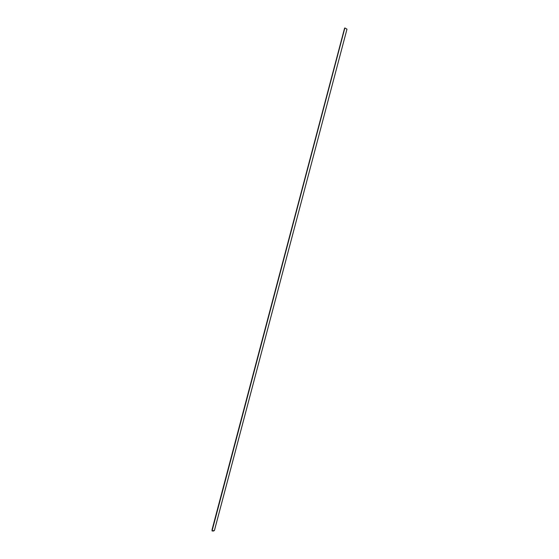 <?xml version="1.0" encoding="UTF-8"?>
<svg xmlns="http://www.w3.org/2000/svg" width="559" height="559" viewBox="0 0 559 559"><rect width="100%" height="100%" fill="white"/><g stroke="black" fill="none" stroke-linecap="round" stroke-linejoin="round"><path stroke-width="0.84" d="M214.46 530.33L346.985 29.152L214.439 530.47L213.601 531.008L212.057 530.945L344.686 28.139L212.043 530.533L344.868 27.95L212.057 530.945L214.453 530.435M346.985 29.152L344.868 27.95L346.985 29.152M212.015 529.827L344.554 28.271L212.015 529.827"/></g></svg>
